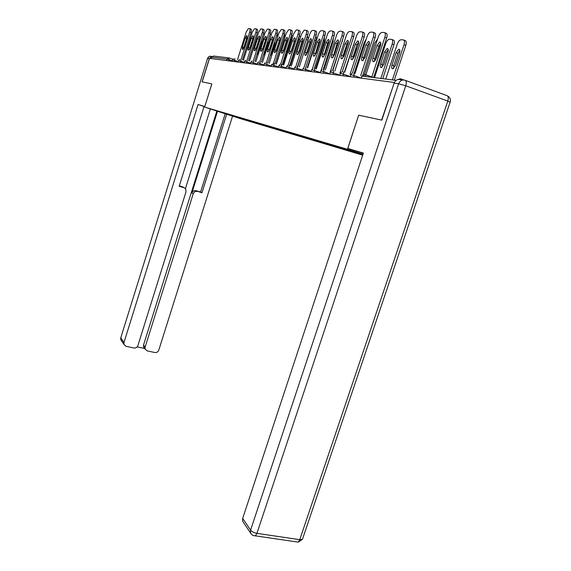<?xml version="1.0" encoding="UTF-8"?>
<svg xmlns="http://www.w3.org/2000/svg" width="571" height="571" viewBox="0 0 571 571"><rect width="100%" height="100%" fill="white"/><g stroke="black" fill="none" stroke-linecap="round" stroke-linejoin="round"><path stroke-width="0.86" d="M394.347 82.545L381.614 120.074L358.674 115.185L347.468 149.281L204.639 107.07L239.948 118.518L362.685 155.169M347.468 149.281L362.956 154.334M362.935 154.398L340.245 147.397M362.778 154.884L356.818 153.206L357.053 152.486M353.014 151.294L353.363 152.079L356.818 153.206M353.363 152.079L346.633 150.166L346.861 149.466M342.843 148.167L343.242 149.067L346.633 150.166M343.242 149.067L336.897 147.268L337.118 146.576M333.186 145.327L333.564 146.183L336.897 147.268M333.564 146.183L327.583 144.492L327.797 143.813M323.943 142.607L324.307 143.421L327.583 144.492M324.307 143.421L318.661 141.829L318.875 141.173M315.092 140.009L315.442 140.78L318.661 141.829M315.442 140.78L310.103 139.281L310.317 138.632M306.606 137.511L306.941 138.253L310.103 139.281M306.941 138.253L301.902 136.833L302.102 136.198M298.469 135.113L298.79 135.819L301.902 136.833M298.79 135.819L294.022 134.485L294.251 133.778M290.646 132.807L290.96 133.486L294.022 134.485M290.96 133.486L286.449 132.222L286.671 131.53M283.13 130.573L283.437 131.244L286.449 132.222M283.437 131.244L279.162 130.052L279.383 129.374M275.9 128.432L276.2 129.089L279.162 130.052M276.2 129.089L272.153 127.961L272.36 127.312M268.941 126.369L269.241 127.019L272.153 127.961M269.241 127.019L265.401 125.948L265.601 125.327M262.232 124.385L262.532 125.02L265.401 125.948M262.532 125.02L258.891 124.007L259.084 123.415M255.772 122.465L256.065 123.093L258.891 124.007M256.065 123.093L252.61 122.137L252.796 121.566M249.541 120.624L249.834 121.238L252.61 122.137M249.834 121.238L246.558 120.331L246.729 119.782M243.482 118.739L243.817 119.439L246.558 120.331M243.817 119.439L240.705 118.59L240.876 118.054M237.679 117.019L238.007 117.712L240.705 118.59M238.007 117.712L219.871 111.745M340.116 147.468L219.778 111.802M359.445 153.256L359.759 153.984M349.002 150.102L349.352 150.887M339.067 147.154L339.402 147.918M329.56 144.342L329.895 145.091M320.417 141.522L320.795 142.379M311.702 138.946L312.08 139.781M303.344 136.469L303.715 137.29M295.328 134.092L295.692 134.899M287.627 131.83L287.984 132.6M280.233 129.653L280.575 130.395M273.116 127.561L273.452 128.268M266.272 125.549L266.586 126.227M259.669 123.6L259.976 124.257M253.303 121.73L253.603 122.358M247.164 119.917L247.457 120.524M241.233 118.161L241.519 118.761M226.559 60.555L227.022 59.077L211.563 57.136L211.12 58.542M211.563 57.136L213.583 56.044L228.471 57.857M232.361 115.463L232.511 116.077M209.272 58.749L207.537 58.52C208.329 56.636 209.671 55.915 211.563 56.358L209.272 58.749L202.098 81.824L211.862 83.908L202.191 81.846L209.5 58.328L394.076 82.445M403.64 79.954L400.35 78.748L397.794 79.519M211.862 83.901L204.639 107.07M358.674 115.185L347.803 148.496L363.377 153.064L242.675 518.411L250.59 530.138L398.644 83.773L394.097 83.173L381.856 120.124L358.745 115.199M243.439 48.656L247.2 36.944M249.791 28.657L250.955 29.085C251.597 29.314 251.633 30.47 251.047 32.561L249.663 32.062L241.062 59.448M242.439 59.926L251.047 32.561M237.565 59.577L246.237 31.926L248.378 28.557L249.584 28.586C250.219 28.814 250.248 29.97 249.663 32.062M246.922 38.1L244.088 47.129L242.482 49.67L242.347 46.986L245.166 38L246.793 35.431L246.922 38.1M256.814 54.759L258.727 52.332L261.561 43.367L261.24 40.748M264.58 34.189L263.409 33.875M261.853 42.033L257.978 54.002M211.834 83.894L204.811 106.52M204.775 106.506L198.044 104.529L204.068 106.484L179.187 186.267L183.976 187.645L182.691 186.867L184.019 187.659M204.739 106.741L204.061 106.52M183.976 187.645L185.639 188.851L186.039 191.678L137.889 345.612C137.126 347.418 135.791 348.21 133.878 347.996L126.098 346.311L123.964 344.427L120.766 339.659L120.766 337.839L123.964 342.579L123.964 344.427M198.044 104.529L123.964 342.579M144.42 348.153L143.557 346.954L143.528 345.027L145.098 347.175L145.127 349.117L147.175 350.872L154.82 352.521C156.704 352.735 158.024 351.943 158.781 350.151L232.554 116.12M137.168 346.868L144.677 348.496M197.223 191.463C195.339 191.121 194.004 191.885 193.219 193.733L191.899 192.927C192.677 191.085 194.004 190.336 195.889 190.671L201.948 192.82L226.673 114.214M145.098 347.175L193.219 193.733M210.371 108.925L185.454 188.608M191.899 192.927L217.508 111.238M143.528 345.027L216.859 111.031M195.889 190.671L200.585 192.02L225.195 113.736M200.585 192.02L201.948 192.82M179.301 185.896L182.691 186.867M363.292 153.328L347.803 148.496M243.796 522.929L242.596 521.152L242.675 518.411M394.097 83.173C395.41 80.133 397.487 78.955 400.314 79.64L403.012 79.969M249.434 49.256L253.317 37.201M255.958 28.843L257.136 29.271C257.799 29.506 257.835 30.684 257.243 32.818L255.844 32.304L247.072 60.148M248.478 60.633L257.243 32.818M243.446 60.283L252.289 32.169L254.488 28.736L255.737 28.764C256.4 28.993 256.436 30.177 255.844 32.304M253.032 38.45L250.141 47.643L248.492 50.227C247.907 50.148 247.85 49.234 248.335 47.486L251.211 38.343L252.882 35.73C253.46 35.809 253.51 36.715 253.032 38.45M255.651 49.884L259.662 37.472M262.353 29.035L263.531 29.464C264.23 29.706 264.273 30.905 263.666 33.075L262.246 32.554L253.31 60.869M254.73 61.368L263.666 33.075M249.548 61.011L258.563 32.411L260.819 28.921L262.118 28.95C262.81 29.185 262.853 30.384 262.246 32.554M259.362 38.807L256.408 48.171L254.716 50.798C254.109 50.719 254.052 49.791 254.538 48.014L257.471 38.7L259.191 36.037C259.791 36.123 259.848 37.044 259.362 38.807M262.096 50.526L266.236 37.757M268.984 29.235L270.169 29.671C270.89 29.913 270.947 31.134 270.326 33.346L268.884 32.818L259.769 61.632M261.218 62.125L270.326 33.346M255.872 61.768L265.065 32.668L267.385 29.114L268.734 29.142C269.448 29.385 269.498 30.606 268.884 32.818M265.929 39.185L262.917 48.721L261.175 51.39C260.54 51.319 260.476 50.369 260.968 48.556L263.966 39.071L265.729 36.366C266.357 36.444 266.421 37.386 265.929 39.185M268.784 51.183L273.059 38.057M275.864 29.435L277.063 29.878C277.813 30.127 277.87 31.376 277.242 33.625L275.772 33.089L266.471 62.432M267.949 62.91L277.242 33.625M262.432 62.553L271.81 32.932L274.194 29.307L275.6 29.342C276.343 29.585 276.4 30.834 275.772 33.089M272.738 39.577L269.662 49.284L267.878 52.011C267.214 51.932 267.135 50.969 267.649 49.113L270.704 39.456L272.517 36.701C273.174 36.78 273.245 37.736 272.738 39.577M275.729 51.868L280.147 38.371M283.009 29.649L284.215 30.099C284.993 30.349 285.065 31.619 284.422 33.917L282.93 33.368L273.423 63.288M274.944 63.724L284.422 33.917M269.241 63.367L278.812 33.204L281.267 29.514L282.731 29.549C283.509 29.799 283.573 31.07 282.93 33.368M279.811 39.977L276.671 49.877L274.837 52.653C274.144 52.575 274.059 51.597 274.58 49.698L277.699 39.856L279.569 37.051C280.247 37.129 280.332 38.1 279.811 39.977M263.317 55.487L265.001 52.932L267.892 43.803L267.87 41.105M271.132 35.081L270.069 34.16M268.192 42.397L264.202 54.68M270.162 55.951L271.496 53.553L274.451 44.26L274.658 41.769M277.67 36.808L276.978 34.453M274.758 42.768L270.64 55.387M277.399 56.008L281.574 42.882M276.057 64.123L284.23 38.428C284.815 36.38 284.786 35.159 284.151 34.774M276.2 51.055L280.097 38.792M284.294 34.852L285.521 35.288M283.052 64.866L291.367 38.799L291.538 35.295M283.023 51.904L286.885 39.77M291.567 35.216L293.002 35.845M290.318 65.636L298.769 39.192L299.14 36.123M299.29 35.659L300.646 36.865M282.945 52.575L287.506 38.707M290.439 29.87L291.653 30.32C292.459 30.584 292.538 31.876 291.888 34.217L290.368 33.66L280.639 64.202M282.21 64.573L291.888 34.217M276.321 64.209L286.092 33.489L288.619 29.735L290.139 29.763C290.946 30.02 291.024 31.319 290.368 33.66M287.17 40.398L283.951 50.491L282.067 53.317C281.346 53.246 281.246 52.247 281.774 50.305L284.972 40.277L286.892 37.408C287.598 37.486 287.691 38.485 287.17 40.398M301.831 44.252L298.526 53.695M297.869 66.436L306.891 37.472M307.326 36.123L308.261 38.985M290.453 53.31L295.157 39.049M298.162 30.106L299.382 30.556C300.225 30.82 300.317 32.147 299.647 34.531L298.105 33.96L288.134 65.187M289.768 65.444L299.647 34.531M283.673 65.087L293.658 33.789L296.256 29.956L297.848 29.985C298.69 30.249 298.776 31.576 298.105 33.96M294.814 40.834L291.531 51.126L289.583 54.009C288.833 53.938 288.726 52.917 289.261 50.94L292.53 40.705L294.508 37.786C295.25 37.857 295.35 38.878 294.814 40.834M310.353 43.988L308.783 46.651L306.541 53.624M307.241 67.799L315.991 40.57L314.592 40.056M315.699 36.608C316.548 36.915 316.648 38.236 315.991 40.57M298.262 54.067L301.952 41.726L303.122 39.413M306.206 30.349L307.426 30.805C308.311 31.07 308.411 32.426 307.733 34.86L306.163 34.274L295.921 66.257M297.641 66.357L307.733 34.86M291.324 66L301.531 34.096L304.207 30.184L305.87 30.22C306.748 30.491 306.848 31.84 306.163 34.274M302.773 41.29L299.411 51.797L297.412 54.73C296.62 54.666 296.499 53.624 297.056 51.597L300.396 41.155L302.43 38.178C303.208 38.25 303.322 39.285 302.773 41.29M318.989 44.281L317.961 45.109M315.435 68.656L324.342 41.019L323.293 40.634M324.407 37.165L324.342 41.019M306.399 54.859L310.167 42.204L311.416 39.799M314.585 30.598L315.813 31.055C316.734 31.334 316.848 32.711 316.148 35.202L314.557 34.61L304.015 67.435M305.835 67.299L316.148 35.202M299.297 66.943L309.725 34.417C310.538 32.133 311.459 30.805 312.494 30.427L314.221 30.463C315.142 30.741 315.256 32.119 314.557 34.61M311.067 41.769L307.626 52.489L305.564 55.48C304.736 55.416 304.6 54.352 305.171 52.282L308.583 41.626L310.688 38.592C311.502 38.657 311.623 39.713 311.067 41.769M327.526 44.816L328.018 44.995L327.09 45.009M323.978 69.541L333.05 41.483L332.372 41.233M333.385 38.107L333.05 41.483M314.878 55.68L318.732 42.704L320.067 40.198M323.322 30.863L324.549 31.319C325.513 31.605 325.641 33.018 324.928 35.552L323.307 34.952L312.43 68.72M314.385 68.284L324.928 35.552M307.605 67.928L318.268 34.752C319.096 32.426 320.053 31.07 321.123 30.684L322.936 30.72C323.893 30.998 324.021 32.411 323.307 34.952M319.71 42.261L316.184 53.21L314.057 56.258C313.194 56.208 313.044 55.116 313.622 52.989L317.126 42.111L319.296 39.014C320.145 39.078 320.281 40.163 319.71 42.261M337.204 46.244L336.483 45.359M332.864 70.497L341.858 41.876M337.097 46.586L335.798 49.006L333.129 57.243M342.564 39.713L342.115 41.976M323.728 56.529L327.668 43.225L329.089 40.62M332.443 31.134L333.671 31.598C334.677 31.89 334.82 33.332 334.092 35.923L332.443 35.309L321.152 70.262M323.293 69.334L334.092 35.923M316.263 68.955L327.183 35.102C328.032 32.733 329.01 31.348 330.131 30.948L332.029 30.984C333.029 31.269 333.171 32.711 332.443 35.309M328.732 42.775L325.12 53.959L322.929 57.071C322.015 57.029 321.858 55.915 322.444 53.738L326.034 42.618L328.268 39.463C329.167 39.52 329.317 40.627 328.732 42.775M343.885 56.422L346.212 49.256L346.19 46.073M346.547 47L345.034 49.663L342.885 56.272M332.972 57.414L336.997 43.774L338.51 41.062M341.965 31.426L343.2 31.89C344.249 32.19 344.406 33.66 343.663 36.316L341.986 35.68L330.281 71.803M332.586 70.476L343.663 36.316M325.313 70.019L336.49 35.466C337.354 33.054 338.375 31.641 339.538 31.219L341.522 31.255C342.571 31.555 342.728 33.025 341.986 35.68M338.153 43.317L334.449 54.745L332.186 57.928C331.23 57.885 331.052 56.743 331.658 54.509L335.334 43.153L337.647 39.927C338.582 39.977 338.753 41.112 338.153 43.317M352.957 59.091L355.94 49.934L356.211 47.222M355.283 39.642L344.342 72.189M342.629 58.342L346.754 44.345L348.36 41.526M351.929 31.726L353.156 32.19C354.263 32.497 354.434 34.003 353.67 36.715L351.964 36.073L339.959 73.002M342.286 71.732L353.67 36.715M334.763 71.139L346.212 35.845C347.104 33.389 348.153 31.94 349.366 31.512L351.458 31.548C352.557 31.848 352.721 33.361 351.964 36.073M348.003 43.874L344.206 55.573L341.865 58.813C340.858 58.777 340.666 57.614 341.287 55.323L345.055 43.71L347.446 40.413C348.431 40.462 348.617 41.612 348.003 43.874M363.334 59.134L366.432 49.256M366.289 38.985L364.177 42.618L354.184 73.216M352.735 59.305L353.085 56.807L356.954 44.938L358.667 42.011M362.349 32.04L363.577 32.511C364.741 32.825 364.926 34.367 364.148 37.144L362.407 36.48L350.087 74.259M352.4 73.124L364.148 37.144M344.648 72.303L356.39 36.244C357.296 33.739 358.388 32.262 359.651 31.812L361.843 31.848C362.999 32.162 363.185 33.703 362.407 36.48M358.317 44.467L354.413 56.429L352 59.748C350.937 59.719 350.722 58.527 351.358 56.172L355.226 44.288L357.703 40.919C358.738 40.962 358.945 42.147 358.317 44.467M373.841 50.448L369.508 63.652M375.375 60.276L380.828 43.681M377.617 38.921L374.683 43.168L364.434 74.423M363.327 60.319L363.663 57.714L367.638 45.559L369.466 42.525M373.277 32.376L374.497 32.84C375.711 33.161 375.925 34.745 375.126 37.586L373.355 36.908L360.694 75.572M362.956 74.73L375.126 37.586M355.005 73.516L367.046 36.665C367.974 34.103 369.102 32.597 370.422 32.126L372.735 32.169C373.941 32.483 374.148 34.067 373.355 36.908M369.116 45.088L365.112 57.328L362.614 60.719C361.486 60.704 361.25 59.484 361.907 57.064L365.883 44.902L368.438 41.455C369.537 41.483 369.765 42.697 369.116 45.088M383.905 64.295L387.902 52.161C388.544 49.791 388.294 48.585 387.167 48.528L384.561 51.925L380.6 63.973C379.951 66.379 380.207 67.592 381.371 67.628L383.905 64.295M380.85 78.448L392.177 44.081C392.969 41.262 392.741 39.684 391.485 39.349L389.108 39.278C387.752 39.72 386.603 41.212 385.675 43.746L374.519 77.649M382.734 78.684L393.926 44.745L392.177 44.081M388.216 49.52L386.296 52.575L382.327 64.616L382.02 67.299M392.056 39.563L393.226 40.013C394.482 40.355 394.711 41.933 393.926 44.745M374.426 61.375L374.762 58.663L378.844 46.215L380.786 43.068M384.74 32.725L385.953 33.189C387.231 33.518 387.459 35.145 386.646 38.05L384.833 37.358L371.714 77.292M373.655 77.542L386.646 38.05M365.297 76.485L378.216 37.101C379.173 34.496 380.336 32.947 381.713 32.461L384.147 32.497C385.425 32.825 385.653 34.446 384.833 37.358M380.45 45.73L376.325 58.278L373.741 61.747C372.556 61.732 372.292 60.483 372.963 57.992L377.053 45.537L379.701 42.011C380.864 42.04 381.107 43.275 380.45 45.73M395.482 65.401L399.586 52.975C400.242 50.541 399.978 49.299 398.779 49.256L396.088 52.725L392.006 65.065C391.349 67.535 391.627 68.784 392.855 68.813L395.482 65.401M392.37 79.897L404.018 44.702C404.825 41.819 404.575 40.198 403.262 39.856L400.749 39.777C399.336 40.241 398.151 41.762 397.195 44.345L385.732 79.062M394.29 80.14L405.795 45.387L404.018 44.702M399.893 50.234L397.851 53.396L393.776 65.722L393.476 68.513M403.868 40.084L405.032 40.534C406.352 40.884 406.602 42.497 405.795 45.387M229.207 57.956L232.918 59.256M232.311 60.797L227.022 59.077L229.135 57.935L228.785 60.847M373.348 77.499L364.898 74.437L361.993 76.071L361.307 78.163M396.067 80.361L361.993 76.071L361.086 78.134M238.193 61.582L232.711 59.798L232.161 61.29M234.867 58.635L234.517 61.597M244.288 62.389L240.826 61.183L240.455 62.375M250.612 63.231L246.986 61.968L246.608 63.174M257.171 64.102L253.381 62.774L252.989 64.009M263.988 65.015L260.012 63.617L259.612 64.88M271.075 65.958L266.907 64.494L266.5 65.779M278.448 66.943L274.073 65.401L273.659 66.714M286.121 67.97L281.524 66.35L281.103 67.685M294.115 69.041L289.29 67.335L288.855 68.698M302.459 70.162L297.384 68.363L296.934 69.755M311.159 71.332L305.82 69.434L305.364 70.854M320.252 72.56L314.628 70.554L314.157 72.003M329.767 73.845L323.836 71.725L323.357 73.209M339.724 75.186L333.464 72.945L332.972 74.466M350.159 76.6L343.542 74.223L343.043 75.779M361.108 78.084L354.113 75.565L353.592 77.156M240.798 59.355L240.826 61.183L238.514 60.555L238.043 62.061M246.95 60.098L246.986 61.968L244.624 61.325L244.138 62.853M253.331 60.876L253.381 62.774L250.962 62.125L250.469 63.681M259.955 61.682L260.012 63.617L257.535 62.953L257.036 64.537M266.828 62.517L266.907 64.494L264.366 63.816L263.859 65.429M273.98 63.388L274.073 65.401L271.468 64.709L270.947 66.357M281.424 64.295L281.524 66.35L278.862 65.644L278.327 67.321M289.169 65.237L289.29 67.335L286.556 66.614L286.007 68.327M297.241 66.215L297.384 68.363L294.572 67.628L294.015 69.369M305.663 67.235L305.82 69.434L302.93 68.684L302.359 70.461M314.45 68.306L314.628 70.554L311.659 69.79L311.074 71.603M323.636 69.419L323.836 71.725L320.774 70.94L320.181 72.788M333.243 70.59L333.464 72.945L330.316 72.146L329.703 74.037M343.299 71.81L343.542 74.223L340.302 73.409L339.674 75.336M353.842 73.095L354.113 75.565L350.765 74.737L350.123 76.707M364.898 74.437L363.206 76.221M242.347 46.986L243.717 47.472M245.166 38L246.536 38.493M258.278 52.646L257.564 52.389M261.09 43.724L260.383 43.467M207.537 58.52L120.766 337.839L207.537 58.52M121.594 340.901L120.766 339.659L120.695 337.618M405.417 80.39L446.772 95.55C448.335 96.099 448.67 97.941 447.792 101.074L405.76 85.771L256.929 533.35L299.761 539.681L447.792 101.074L450.069 102.288M253.695 535.648L255.458 535.855L256.929 533.35C254.016 532.779 251.904 531.708 250.59 530.138L250.505 532.929L242.596 521.152M250.505 532.929C251.54 534.884 253.196 535.862 255.458 535.855L298.255 542.129L302.444 539.324L299.761 539.681L298.255 542.129L296.32 541.843M447.842 96.142C450.134 97.541 450.89 99.532 450.126 102.123L302.68 538.639M398.644 83.773L405.76 85.771C406.652 82.567 406.374 80.718 404.91 80.204C402.063 79.512 399.971 80.704 398.644 83.773M248.335 47.486L249.727 47.985M251.211 38.343L252.603 38.842M254.538 48.014L255.951 48.514M257.471 38.7L258.884 39.213M260.968 48.556L262.403 49.063M263.966 39.071L265.401 39.592M267.649 49.113L269.105 49.641M270.704 39.456L272.16 39.984M274.58 49.698L276.057 50.234M277.699 39.856L279.183 40.398M270.811 34.267L271.325 34.453M264.501 53.246L264.08 53.096M267.378 44.167L266.95 44.017M277.427 34.553L278.284 34.867M291.988 39.028L291.367 38.799M299.782 39.563L298.769 39.192M281.774 50.305L283.28 50.848M284.972 40.277L286.478 40.827M307.897 40.12L306.47 39.592M289.261 50.94L290.796 51.49M292.53 40.705L294.058 41.269M309.425 46.886L308.783 46.651M297.056 51.597L298.612 52.161M300.396 41.155L301.952 41.726M317.99 47.614L317.24 47.336M305.171 52.282L306.748 52.853M308.583 41.626L310.167 42.204M326.926 48.371L326.105 48.071M313.622 52.989L315.235 53.574M317.126 42.111L318.732 42.704M335.798 49.006L335.355 48.842M322.444 53.738L324.085 54.331M326.034 42.618L327.668 43.225M331.658 54.509L333.321 55.123M335.334 43.153L336.997 43.774M341.287 55.323L342.985 55.944M345.055 43.71L346.754 44.345M351.358 56.172L353.085 56.807M355.226 44.288L356.954 44.938M361.907 57.064L363.663 57.714M365.883 44.902L367.638 45.559M382.327 64.616L380.6 63.973M386.296 52.575L384.561 51.925M372.963 57.992L374.762 58.663M377.053 45.537L378.844 46.215M393.776 65.722L392.006 65.065M397.851 53.396L396.088 52.725M233.603 58.72L232.625 59.798M239.506 59.448L238.521 60.54M245.63 60.205L244.631 61.311M251.982 60.983L250.962 62.103M258.57 61.796L257.542 62.938M265.415 62.639L264.373 63.795M273.88 63.395L271.475 64.687M279.94 64.43L278.869 65.622M287.648 65.387L286.563 66.593M295.678 66.379L294.579 67.599M304.058 67.414L302.944 68.656M312.801 68.499L311.673 69.755M321.937 69.626L320.788 70.904M331.494 70.811L330.331 72.103M341.494 72.053L340.316 73.359M351.979 73.352L350.787 74.68M372.913 77.449L364.669 74.458L361.771 76.064M209.25 56.493L207.401 58.52M145.127 349.117L143.557 346.954M279.569 37.051L279.94 37.186M286.892 37.408L287.292 37.558M294.508 37.786L294.929 37.943M302.43 38.178L302.887 38.35M310.688 38.592L311.174 38.771M319.296 39.014L319.81 39.206M336.954 45.566L336.476 45.387M328.268 39.463L328.825 39.67M337.647 39.927L338.246 40.148M347.446 40.413L348.089 40.655M357.703 40.919L358.395 41.183M368.438 41.455L369.194 41.733M387.945 48.828L387.167 48.528M379.701 42.011L380.514 42.318M399.621 49.577L398.779 49.256"/></g></svg>
